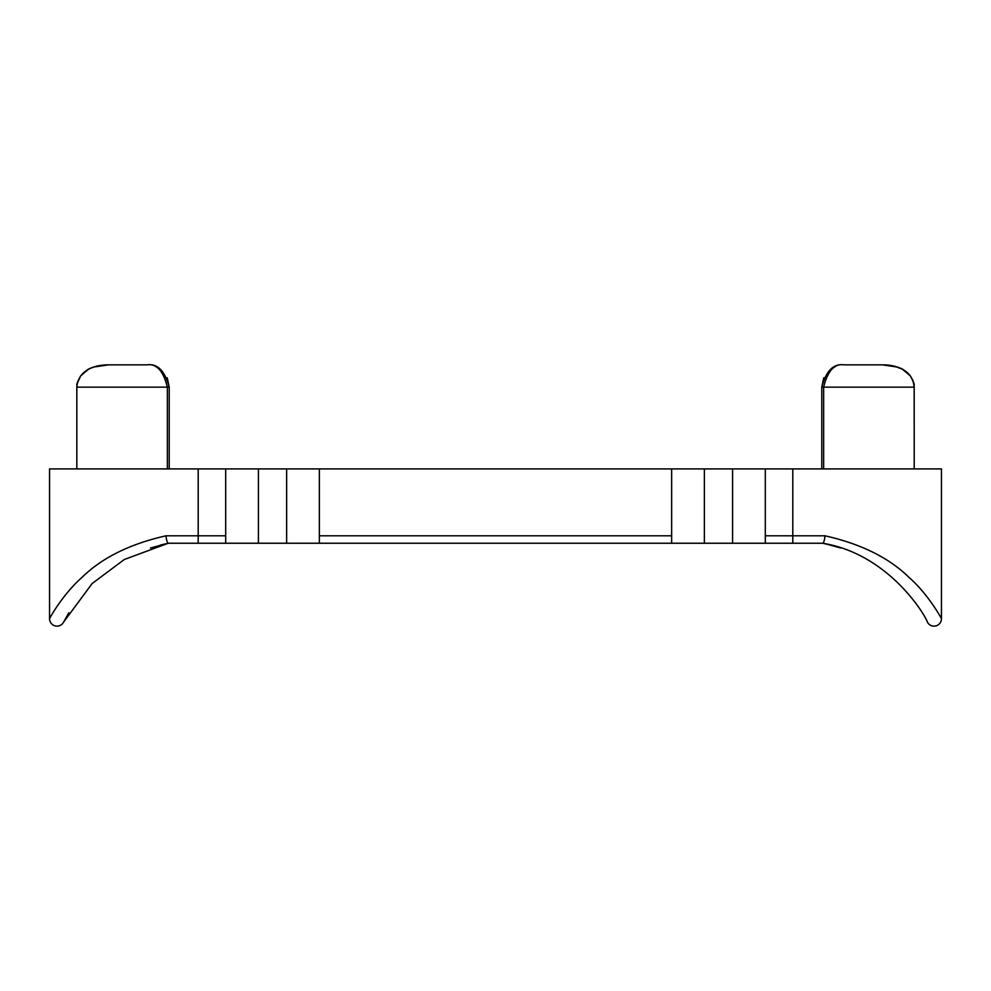 <?xml version="1.0" encoding="UTF-8"?>
<svg xmlns="http://www.w3.org/2000/svg" width="991" height="991" viewBox="0 0 991 991"><rect width="100%" height="100%" fill="white"/><g stroke="black" fill="none" stroke-linecap="round" stroke-linejoin="round"><path stroke-width="1.49" d="M912.86 380.296L914.197 386.304L914.21 468.916L914.173 387.159C912.723 369.532 895.443 364.75 882.473 364.861L844.084 364.861L882.473 364.861L897.276 367.042C900.175 368.763 900.745 366.348 910.258 375.775C916.588 387.37 913.12 383.876 914.21 387.159L823.645 387.159C827.696 370.807 834.521 363.375 844.084 364.861C833.542 363.387 826.11 370.82 821.787 387.159L821.787 468.916M934.018 626.139A7.433 7.433 -27.4 0 1 927.415 622.125A7.433 7.433 -27.4 0 0 941.45 618.706C941.177 617.901 928.282 594.327 908.982 577.369C889.001 557.772 861.018 543.923 825.02 535.809C861.018 543.923 889.001 557.772 908.982 577.369C928.282 594.327 941.177 617.901 941.45 618.706L941.45 468.916L49.55 468.916L49.55 618.706C49.823 617.901 62.718 594.327 82.018 577.369C101.999 557.772 129.982 543.923 165.98 535.809C129.982 543.923 101.999 557.772 82.018 577.369C62.718 594.327 49.823 617.901 49.55 618.706A7.433 7.433 0 0 0 56.983 626.139A7.433 7.433 0 0 1 49.55 618.706M927.415 622.125C925.26 615.002 888.531 553.944 822.679 543.241L168.284 543.241L124.358 559.469L92.175 583.501L63.585 622.125L68.837 612.797M160.356 545.062L168.284 543.241C167.268 542.795 166.5 540.318 165.98 535.809L225.7 535.809L225.7 468.916M225.7 535.809L225.7 543.241M765.3 543.241L765.3 468.916M791.301 543.241L822.679 543.241L830.644 545.062M319.35 543.241L319.35 535.809L671.65 535.809L671.65 468.916M671.65 535.809L671.65 543.241M319.35 535.809L319.35 468.916M63.585 622.125A7.433 7.433 0 0 1 56.983 626.139M765.3 535.809L825.02 535.809C824.5 540.318 823.732 542.795 822.716 543.241M167.107 377.707L169.213 387.159L169.213 468.916M108.527 364.861L146.916 364.861C157.458 363.387 164.89 370.82 169.213 387.159L167.355 387.159C163.304 370.807 156.479 363.375 146.916 364.861L108.527 364.861C95.557 364.75 78.277 369.532 76.827 387.159L76.827 468.916L76.827 387.159C77.88 383.876 74.412 387.37 80.742 375.775C90.255 366.348 90.825 368.763 93.724 367.042L108.527 364.861M835.079 366.757L830.322 369.618M823.645 378.252L821.787 387.159L823.893 377.707M830.929 369.147L834.063 367.24M157.396 367.475L160.071 369.147M155.921 366.757L160.678 369.618M167.355 378.252L169.213 387.159M258.416 543.241L258.416 468.916M198.2 543.241L198.2 468.916M792.8 543.241L792.8 468.916M732.584 543.241L732.584 468.916M704.366 543.241L704.366 468.916M286.634 543.241L286.634 468.916M76.827 387.159L167.355 387.159L167.355 468.916M821.787 387.159L823.645 387.159L823.645 468.916M168.321 543.241L150.459 547.986M826.345 544.022L840.541 547.986M912.822 380.222L910.258 375.775L902.516 369.296M902.206 369.135L894.762 366.298M892.173 365.729L891.38 365.58M889.088 365.245L888.122 365.134M887.168 365.047L884.108 364.886M77.149 383.604L80.742 375.775L88.385 369.346M88.707 369.172L90.664 368.218M95.371 366.534L102.507 365.184M102.581 365.171L103.894 365.047M104.278 365.01L105.058 364.961"/></g></svg>
